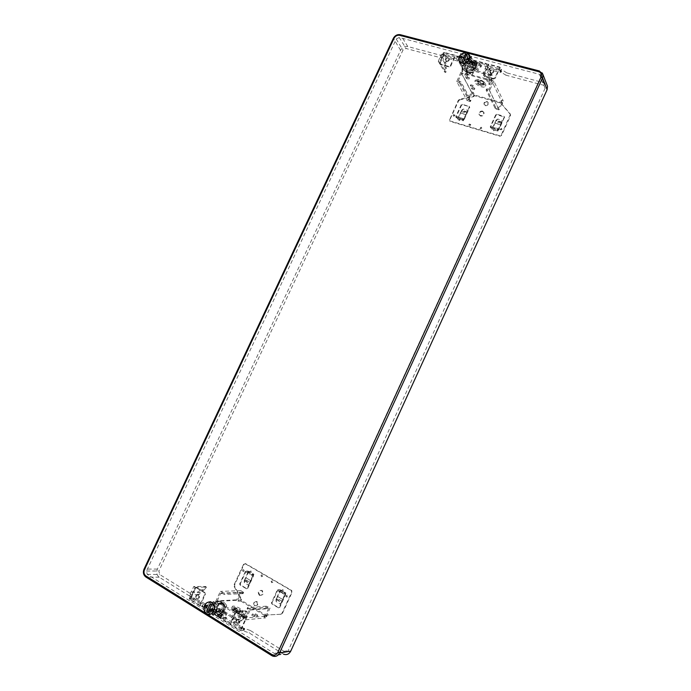 <?xml version="1.0" encoding="UTF-8"?>
<svg xmlns="http://www.w3.org/2000/svg" width="691" height="691" viewBox="0 0 691 691"><rect width="100%" height="100%" fill="white"/><g stroke="black" fill="none" stroke-linecap="round" stroke-linejoin="round"><path stroke-width="0.52" stroke-dasharray="3.46 2.59" d="M144.03 569.134L144.255 569.064C142.985 572.476 143.59 575.154 146.051 577.115L272.487 655.992L283.569 654.178L249.157 632.913L242.593 630.598L240.952 630.762L189.213 598.631L190.966 598.57L189.697 596.083L159.25 577.227C156.736 575.24 156.114 572.519 157.393 569.073L400.573 50.288C402.292 47.316 404.693 46.072 407.794 46.547L441.376 55.487L444.313 54.209L443.397 52.585L442.378 54.779L443.294 56.394L444.313 54.209M500.146 71.536L499.394 69.921L500.431 67.658L501.182 69.281L500.146 71.536L505.812 75.155L506.84 72.901L543.99 82.79L547.039 85.062M500.431 67.658L443.397 52.585M506.84 72.901L501.182 69.281M505.812 75.155L543.731 85.287L539.472 74.308L470.925 56.317L470.951 60.212L473.093 64.652L472.575 65.775L470.424 61.344L471.504 61.629L472.031 60.497L470.951 60.212M215.385 611.924L217.233 612.468L219.937 611.544L215.385 611.924L212.163 614.765L274.387 653.479L277.583 652.356L540.751 77.142L545.087 88.301L545.259 86.807L543.731 85.287M545.087 88.301L288.207 650.62C287.456 651.984 286.411 652.425 285.072 651.95L250.28 630.477L249.157 632.913M499.394 69.921L474.207 63.227L470.925 56.317M443.294 56.394L440.366 57.664L406.101 48.5L399.199 37.487L462.84 54.192C459.575 56.178 458.297 58.752 458.997 61.922C462.184 66.371 465.993 66.172 470.424 61.344M462.84 54.192L466.762 61.257L442.378 54.779M474.207 63.227L474.492 63.969C476.686 70.447 464.62 75.466 462.771 68.875C462.08 65.662 463.419 63.123 466.762 61.257M464.784 69.281L464.145 66.103L465.207 65.395L464.145 66.103L464.784 69.281L464.162 70.62L468.489 71.795C473.404 70.007 475.33 67.407 474.276 63.995L473.024 62.017L472.402 63.356L473.37 65.947L472.402 63.356M465.198 65.395L464.948 64.375L465.527 63.702L464.974 64.237L465.198 65.395M468.066 62.207L465.518 63.693L468.066 62.207L468.679 60.868L473.024 62.017M473.067 66.448L471.988 67.26L473.067 66.448M469.111 70.456L472.255 68.288L471.988 67.26L472.247 68.279L469.111 70.456L468.489 71.795M540.751 77.142L540.915 75.734L539.472 74.308M399.199 37.487L396.237 39.024L146.492 571.025L147.243 574.376L204.838 610.205C204.657 603.45 207.386 600.626 213.027 601.731C216.058 603.718 217.034 606.707 215.955 610.697L220.498 610.326L219.937 611.544M216.369 612.537L216.939 611.31L215.955 610.697M484.659 73.799L483.13 73.393L485.436 67.891C485.885 65.991 486.784 65.645 488.131 66.837L484.659 73.799L489.841 84.501L490.61 80.044L489.418 79.724L488.131 77.047L489.418 77.392L490.61 80.044M438.293 61.309L440.59 55.997C440.944 54.148 441.799 53.76 443.147 54.831L439.752 61.706L438.293 61.309L444.693 72.123L445.79 72.425L446.429 68.046L445.289 67.735L443.803 65.049L444.676 63.166L440.677 56.187M235.994 612.33L233.368 618.013C233.575 619.559 233.014 620.25 231.684 620.095C230.535 618.981 230.63 617.996 231.977 617.149L234.595 611.475L235.994 612.33L246.868 611.544L245.823 610.904L242.861 614.316L243.949 614.981L241.306 615.284L240.347 617.365L233.368 618.013M193.774 586.478L195.104 587.298L192.53 592.835C192.711 594.338 192.158 595.02 190.871 594.873C189.8 593.785 189.913 592.835 191.2 592.014L193.774 586.478L205.65 586.469L202.636 589.734L203.672 590.364L200.865 590.529L199.924 592.558L192.53 592.835M212.163 614.765L219.202 614.144C224.342 612.831 225.119 603.597 220.291 601.455C214.659 600.436 212.042 603.269 212.448 609.954L204.838 610.205M189.213 598.631L190.319 596.255L212.448 609.954M219.202 614.144L242.083 628.318L240.952 630.762M217.345 614.126C223.34 614.947 225.758 603.986 220.118 601.619C215.186 598.872 209.926 606.897 213.476 611.734L217.941 614.083C223.651 614.878 226.32 604.608 221.146 601.818L220.723 601.585C215.773 598.847 210.505 606.853 214.08 611.69L217.941 614.083M190.319 596.255L192.072 596.203L190.794 593.733L159.707 574.541L158.895 570.982L402.957 50.132L406.101 48.5M190.794 593.733L189.697 596.083M440.366 57.664L441.376 55.487M192.072 596.203L190.966 598.57M242.083 628.318L243.716 628.154L242.593 630.598M250.28 630.477L243.716 628.154M213.476 611.734L214.08 611.69M216.024 612.882L217.043 611.63C218.771 612.338 220.248 611.785 221.483 609.972C222.692 607.389 222.277 605.316 220.256 603.735L221.146 601.818M220.256 603.735L216.482 604.003C214.055 606.655 214.124 609.125 216.689 611.44M217.82 605.446L219.056 603.848L222.787 603.588C224.679 604.996 225.171 606.931 224.247 609.393L225.318 607.087L223.081 602.949L218.883 603.148L214.15 613.332L217.32 616.717L220.567 617.313L224.022 609.79C222.657 611.544 220.999 612.105 219.047 611.475C217.086 610.127 216.672 608.115 217.803 605.446M222.787 603.588L223.081 602.949M218.883 603.148L221.82 602.431L224.411 602.664L226.691 605.42L226.13 607.035L225.318 607.087M217.933 614.437L216.793 615.836L217.933 614.437L215.713 611.725L214.15 613.332M215.713 611.725L216.888 609.194L223.366 612.606L223.305 613.15L226.13 607.035M219.712 603.096L217.363 608.158L223.78 612.114L223.849 611.57L217.363 608.158L216.888 609.194L223.305 613.15L220.567 617.313M216.793 615.836L214.486 613.306M217.302 615.802L218.175 616.648L220.904 617.288M217.795 616.467L218.425 615.102L221.621 615.741M218.425 615.102L218.935 615.059L218.304 616.424M222.122 615.698L218.935 615.059M223.366 612.606L223.849 611.57M226.691 605.42L225.81 607.726L224.817 607.113L225.663 607.069L224.178 604.089L220.999 604.202L221.82 602.431M221.206 604.331L223.055 604.012L224.817 607.113M220.377 604.392L219.393 603.787L220.999 604.202M218.978 608.572L218.494 609.609M215.203 611.768L217.423 614.48M220.498 610.326L217.803 611.241L217.233 612.468M217.803 611.241L216.939 611.31M472.031 60.497L473.093 64.652M472.445 61.344L471.927 62.466L472.575 65.775M471.504 61.629L471.927 62.466M483.13 73.393L488.692 84.181L489.841 84.501M487.077 68.547L490.308 75.466L489.418 77.392M488.131 77.047L488.891 74.844L490.619 73.237L491.31 73.902L490.308 75.466M489.021 75.12L485.548 68.141M489.418 79.724L488.692 84.181M488.908 83.715L490.057 84.034M445.289 67.735L444.693 72.123M444.9 71.674L445.997 71.968M442.136 56.576L445.911 63.503L445.039 65.386L446.429 68.046M439.752 61.706L445.79 72.425M445.039 65.386L443.803 65.049M444.676 63.166L446.231 61.326L446.87 61.922L445.911 63.503M243.949 614.981L246.868 611.544M241.306 615.284L240.131 614.567L242.861 614.316M240.131 614.567L239.172 616.648L231.977 617.149M245.823 610.904L234.595 611.475M240.347 617.365L240.399 617.521C240.52 618.868 240.002 619.456 238.853 619.3L238.723 619.231C237.851 618.246 237.946 617.391 239.026 616.683L239.172 616.648M246.635 612.045L245.59 611.405M195.104 587.298L206.652 587.082L205.65 586.469M203.672 590.364L206.652 587.082M200.865 590.529L199.751 589.838L202.636 589.734M191.2 592.014L198.801 591.876L199.751 589.838M199.924 592.558L199.975 592.714C200.07 594.018 199.569 594.597 198.464 594.441L198.352 594.39C197.488 593.336 197.643 592.498 198.801 591.876M206.419 587.566L205.426 586.961M468.679 60.868C463.782 62.708 461.873 65.334 462.953 68.737L464.162 70.62M472.99 61.991L474.562 64.574C474.682 69.808 471.97 72.374 466.416 72.27L463.246 69.307C462.702 65.308 464.628 62.691 469.034 61.456L468.731 60.86M473.283 62.587L469.034 61.456M471.158 62.035L470.545 63.365C468.472 62.967 466.805 63.71 465.535 65.593L465.129 68.504L467.246 70.482L466.416 72.27M467.246 70.482L471.21 69.454C472.696 67.83 473.188 66.457 472.67 65.351L470.545 63.365M474.259 63.486L474.596 61.741L474.259 63.486L476.799 65.239L477.213 63.322L472.454 71.916L468.489 72.909L466.39 70.957L466.796 68.038C469.31 64.513 471.642 64.358 473.784 67.58L473.672 70.309L472.696 72.46L468.213 73.496L468.489 72.909M477.058 62.993C474.838 60.566 472.48 59.944 469.984 61.119L465.63 70.551L468.213 73.496M472.696 72.46L473.093 73.246L472.178 74.827C469.785 75.656 468.006 75.172 466.831 73.376L465.63 70.551M476.799 65.239L475.261 68.176L469.906 66.742L468.645 65.705L466.036 71.337M473.093 73.246L475.261 68.547L468.204 66.656L469.465 67.692L474.812 69.135L475.71 67.588L468.645 65.705L469.984 61.119M474.596 61.741L477.213 63.322M474.838 62.225L473.49 61.447L470.148 61.447M473.49 61.447L472.912 62.7L469.491 62.872M472.912 62.7L473.154 63.192L473.732 61.94M469.733 63.356L473.154 63.192M469.906 66.742L469.465 67.692M466.831 73.376L467.591 71.734L466.33 70.707L467.418 71L469.578 73.946L472.938 73.186L472.178 74.827M472.713 73.125L472.29 72.313C470.13 73.712 468.533 73.462 467.513 71.57L467.418 71M472.29 72.313L473.387 72.615L472.938 73.186M474.812 69.135L475.261 68.176M476.557 64.747L474.017 62.993M210.859 613.997L210.314 613.798C208.224 612.736 207.136 610.853 207.041 608.149C207.188 605.333 208.371 603.364 210.591 602.232M210.738 602.172L214.478 602.345C216.413 603.459 217.423 605.299 217.51 607.864C216.948 612.312 214.789 614.368 211.005 614.04M210.919 613.971L209.736 613.444C206.635 610.706 206.289 607.458 208.691 603.709C210.384 601.921 212.284 601.464 214.383 602.345C220.049 604.755 216.931 615.767 211.075 614.014M206.246 607.959L204.985 605.601M213.424 610.835L211.014 610.913L212.146 608.46M212.595 603.58L208.829 611.708L210.185 612.554L213.951 604.418L212.595 603.58L210.41 603.709M213.951 604.418L211.766 604.547M210.185 612.554L207.982 612.718M462.573 57.362C460.638 59.15 459.964 61.128 460.534 63.287C462.409 66.612 465.285 67.036 469.163 64.565C471.046 62.829 471.746 60.903 471.253 58.778C469.431 55.315 466.537 54.839 462.573 57.362M470.01 56.887L471.202 58.744L469.949 63.727C465.95 67.053 462.823 66.889 460.56 63.227C460.379 58.286 462.927 55.859 468.187 55.928L469.915 56.8M466.468 59.841L467.522 57.569L469.034 59.245M459.722 56.783L462.27 56.187M464.438 64.073L467.928 56.558L466.425 56.161L462.944 63.676L464.438 64.073L463.367 61.983M462.944 63.676L461.864 61.585M467.928 56.558L466.866 54.442M281.211 614.239L266.873 614.999L281.211 614.239L282.464 613.323L292.155 592.178L291.688 590.477L291.179 590.494L291.645 592.196L292.155 592.178M280.684 614.282L281.937 613.375L291.645 592.196M266.873 614.999L266.605 615.586L240.814 600.021L241.081 599.434L234.128 586.434L234.094 584.793L243.612 564.219L245.037 563.649L291.179 590.494M283.655 594.208L284.174 593.077L285.141 594.597L279.276 607.372L278.274 607.743L271.779 603.874L271.477 602.733L277.324 590.019L278.283 589.63L278.965 590.028L278.447 591.15L279.855 591.98L281.937 590.736L282.239 593.379L284.873 594.148L281.159 602.768L285.901 593.008L283.275 592.23L282.973 589.596L283.275 592.23M278.81 589.613L277.851 590.002L272.012 602.699L272.314 603.839L278.853 607.726L279.803 607.337L285.659 594.571L285.348 593.439L284.174 593.077M247.914 573.254L249.943 572.018L250.22 574.601L252.863 575.396L247.844 572.459L246.557 572.45L250.012 573.927L249.943 572.018M251.584 575.404L252.094 574.299L253.01 575.767L247.223 588.309L246.298 588.697L239.984 584.94L239.699 583.835L245.469 571.353L247.067 571.353L246.557 572.45M246.989 570.991L248.898 571.362L253.908 574.29L250.151 582.383L245.15 579.429L244.199 580.898L247.844 572.459M272.53 580.829L271.295 581.286L271.701 582.703L272.91 582.228L272.53 580.829L271.114 581.563L271.511 582.211L272.91 582.228M261.068 575.318L261.423 576.709L262.658 576.251L262.26 574.843L261.068 575.318L261.466 576.726M287.361 595.184L286.109 595.642L286.54 597.084L287.75 596.601L287.361 595.184M242.653 570.161L242.999 571.535L244.208 571.077L243.819 569.686L242.653 570.161L243.042 571.552M256.447 601.602C258.08 604.167 257.51 605.558 254.737 605.791L254.556 605.696C252.932 603.122 253.511 601.731 256.283 601.524L256.447 601.602M259.358 595.288C257.432 592.213 258.123 590.58 261.448 590.382L261.578 590.451C263.513 593.509 262.822 595.141 259.514 595.366L259.358 595.288M250.012 573.927L250.22 574.601M252.094 574.299L253.908 574.29M252.863 575.396L249.442 582.858L249.209 583.86L250.151 582.383M246.963 570.973L246.022 571.353L240.261 583.817L240.546 584.923L246.808 588.654L247.775 588.291L253.562 575.767L253.269 574.662L251.274 573.495L251.006 570.921L251.274 573.495M247.067 571.353L251.066 572.822M248.898 571.362L245.15 579.429M199.526 605.541L200.183 605.506L205.357 594.381L204.916 592.584L204.268 592.602L204.709 594.407L199.526 605.541L189.679 599.425L193.86 599.227L195.493 599.797L206.428 606.128L212.966 605.713L217.32 602.44L215.696 601.446L236.469 600.306L238.041 601.256L240.865 601.092L241.643 599.408L234.698 586.417L234.664 584.776L244.173 564.227L245.59 563.657L291.688 590.477M240.865 601.092L266.622 616.666L263.91 616.916L265.534 617.901L270.043 608.089L250.375 609.583L245.659 619.818L243.992 618.79L244.536 617.616L245.201 618.022L248.829 610.153L268.549 608.641L265.733 607.32L247.076 608.693L248.829 610.153M267.417 614.947L266.622 616.666M248.976 572.148L251.006 570.921M278.836 589.63L280.71 589.967L285.901 593.008M282.973 589.596L280.9 590.831L278.965 590.028M256.992 601.576L256.827 601.49C254.055 601.697 253.485 603.088 255.109 605.662L255.29 605.757C258.054 605.523 258.624 604.133 256.992 601.576M259.902 595.262L260.058 595.34C263.366 595.115 264.057 593.483 262.122 590.434L261.993 590.364C258.667 590.555 257.976 592.187 259.902 595.262M280.9 590.831L282.982 591.496M280.71 589.967L277.696 596.514L282.887 599.572M277.696 596.514L275.968 599.702L279.674 591.107L278.447 591.15M282.239 593.379L281.937 590.736M279.674 591.107L284.873 594.148M279.855 591.98L281.954 592.636M282.481 599.356L277.29 596.29M276.702 599.028L276.132 601.576L280.226 604.012L281.159 602.768M276.132 601.576L275.968 599.702M280.226 604.012L281.885 602.086M241.643 599.408L241.081 599.434M238.041 601.256L238.559 600.142L240.814 600.021M216.775 602.466L243.992 618.79M245.659 619.818L265.534 617.901M242.135 611.319C239.492 608.667 231.096 605.748 231.304 607.562L232.081 608.797C236.642 612.053 240.243 613.383 242.878 612.787L242.135 611.319M246.601 617.331L244.277 615.914L240.891 616.208L243.223 617.642L246.601 617.331L247.136 616.165L244.821 614.748L241.435 615.033L243.768 616.458L247.136 616.165M257.268 616.355L254.988 614.973L251.749 615.258L254.046 616.648L257.268 616.355L257.795 615.215L255.515 613.833L252.284 614.109L254.573 615.5L257.795 615.215M266.605 615.586L264.428 615.785L263.91 616.916M265.733 607.32L266.251 606.188L270.043 608.089M264.428 615.785L265.085 616.182L268.549 608.641M250.375 609.583L247.456 607.596L246.92 608.771M266.251 606.188L247.456 607.596M265.085 616.182L245.201 618.022M215.696 601.446L220.351 591.392L224.212 593.344L243.664 592.507L243.154 593.621L241.349 592.342L237.929 599.762L217.207 600.876L217.855 601.274L217.121 601.317L244.536 617.616M237.929 599.762L238.559 600.142M237.428 610.464C234.206 608.944 232.461 607.648 232.202 606.56C232.599 605.705 234.491 605.972 237.885 607.372C241.427 609.056 243.154 610.421 243.059 611.466C242.377 612.071 240.494 611.734 237.428 610.464M204.268 592.602L196.287 587.721L196.944 587.704L195.493 588.335L190.897 598.207L202.549 605.256L202.731 605.99L241.263 629.441L244.7 628.965L233.817 621.745L240.088 621.054L243.828 617.676M243.465 618.842L239.734 622.22L233.264 622.945L244.139 630.183L240.079 630.736L245.34 619.317L244.864 617.46L236.503 612.347L235 612.977L229.766 624.327L230.535 624.18L227.037 622.634L200.183 605.506M217.121 601.317L213.312 604.565L240.088 621.054M190.897 598.207L194.413 598.043L196.037 598.613L206.972 604.945L213.312 604.565M217.855 601.274L217.32 602.44M212.603 612.053L221.042 617.305L220.187 617.193L220.749 615.992L210.41 609.583L210.176 609.142L213.398 609.376L226.458 617.616L224.247 617.858L220.723 615.983L221.656 613.979L222.528 614.092L214.08 608.866L212.241 612.261L214.08 608.866M221.966 611.613L221.586 611.803C222.364 613.047 223.936 613.867 226.285 614.273L226.657 614.074C225.879 612.839 224.316 612.019 221.966 611.613M212.966 605.713L239.734 622.22M229.766 624.327L240.079 630.736M220.187 617.193L223.685 619.067L225.784 618.877L225.534 618.419L212.854 610.568L209.494 610.403L212.241 612.261M225.741 615.456L226.112 615.258C225.344 614.023 223.78 613.193 221.431 612.796L221.042 612.986C221.82 614.23 223.383 615.05 225.741 615.456M221.042 617.305L222.528 614.092M213.718 609.065L221.656 613.979M189.679 599.425L194.836 588.352L196.287 587.721M198.092 594.942C199.449 597.162 198.948 598.38 196.589 598.596L196.434 598.51C195.087 596.281 195.588 595.063 197.954 594.865L198.092 594.942M236.503 612.347L237.117 612.295L235.622 612.926L230.397 624.267M238.473 619.801C239.907 622.09 239.397 623.342 236.961 623.558L236.78 623.463C235.346 621.157 235.856 619.913 238.309 619.715L238.473 619.801M241.263 629.441L245.953 619.257L245.478 617.4L237.117 612.295M239.086 619.741L238.922 619.654C236.477 619.853 235.968 621.097 237.402 623.394L237.583 623.489C240.019 623.273 240.52 622.03 239.086 619.741M204.916 592.584L196.944 587.704M198.749 594.916L198.611 594.839C196.244 595.037 195.743 596.247 197.09 598.484L197.246 598.561C199.604 598.354 200.105 597.136 198.749 594.916M217.207 600.876L220.792 593.146L223.677 594.502L224.212 593.344M243.664 592.507L240.926 590.667L236.469 600.306M240.926 590.667L220.351 591.392M243.154 593.621L223.677 594.502M220.792 593.146L241.349 592.342M237.289 608.978C234.905 608.002 233.575 607.812 233.299 608.417C233.489 609.186 234.707 610.093 236.961 611.155L240.909 611.855C240.986 611.12 239.777 610.162 237.289 608.978M238.663 611.518C236.063 610.663 234.534 609.73 234.085 608.719L235.596 608.607C238.179 609.462 239.708 610.386 240.166 611.405L238.663 611.518M233.549 609.877C233.999 610.887 235.527 611.82 238.136 612.675L239.639 612.554C239.172 611.544 237.652 610.611 235.061 609.764L233.549 609.877M232.962 610.308L232.401 609.419C233.973 608.702 236.572 609.6 240.2 612.114L240.736 613.185L240.183 613.409C237.764 613.193 235.355 612.157 232.962 610.308M243.768 616.458L243.223 617.642M244.821 614.748L244.277 615.914M241.435 615.033L240.891 616.208M254.573 615.5L254.046 616.648M255.515 613.833L254.988 614.973M252.284 614.109L251.749 615.258M250.505 580.5L245.486 577.546M249.209 583.86L248.328 585.096L244.372 582.746L244.199 580.898M248.328 585.096L249.961 583.213M244.96 580.259L244.372 582.746M245.927 577.78L250.937 580.734M459.809 99.875L473.827 96.593L473.551 96.058L459.515 99.349L459.809 99.875L458.591 100.869L449.694 120.079L450.23 121.409L449.651 120.882M459.515 99.349L458.288 100.342L449.34 120.372M473.551 96.058L473.801 95.513L501.925 103.434L501.675 103.987L510.157 113.816L510.563 115.76L501.511 135.496L499.964 136.239L450.23 121.409M449.927 120.908L499.705 135.738L501.251 135.004L510.407 114.265M457.356 116.468L456.881 117.505L455.844 116.416L461.243 104.747L462.236 104.255L469.457 106.595L464.007 118.817L462.322 119.111L462.797 118.075L461.32 117.634L459.256 119.051L458.833 116.909L457.356 116.468L458.055 117.66L461.847 109.999L457.883 119.189L457.183 118.006L460.405 119.681L459.074 120.588L458.651 118.446M495.965 127.844L493.84 129.277L493.391 127.084L491.862 126.634L492.484 127.818L498.099 129.476L497.494 128.293L495.965 127.844L493.84 129.277M491.862 126.634L491.379 127.688L490.299 126.574L495.758 114.697L496.777 114.196L503.834 116.226L504.223 117.133L498.747 129.062L497.01 129.347L497.494 128.293M469.388 125.719L470.649 125.114L470.692 124.466L468.93 124.605L469.388 125.719M481.256 127.274L479.934 128.526L481.722 128.396L481.256 127.274M453.572 116.33L454.816 115.725L454.859 115.069L453.123 115.224L453.572 116.33M501.433 128.457L500.094 129.701L501.916 129.597L501.433 128.457M485.134 105.162L483.994 104.082C483.916 102.199 484.883 101.283 486.887 101.352L488.036 102.441C488.096 104.324 487.129 105.231 485.134 105.162M482.422 111.052L483.769 112.322C483.855 114.568 482.715 115.647 480.34 115.561L479.001 114.3C478.898 112.054 480.038 110.966 482.422 111.052M495.127 128.336L493.391 127.084M491.379 127.688L492.268 129.364L495.784 121.659L501.407 123.3L501.925 121.651L498.099 129.476M492.484 127.818L495.749 120.752L496.302 120.009L495.784 121.659M501.407 123.3L497.874 131.022L497.27 129.856L495.741 129.398L493.624 130.832L493.167 128.638L494.911 129.891M497.874 131.022L492.268 129.364M497.01 129.347L497.978 130.063L499.006 129.571L504.516 117.159L497.036 114.715L496.017 115.216L490.567 127.075L490.947 127.982L493.167 128.638M483.57 75.345L484.546 76.597L483.64 74.568L488.485 64.082L499.843 67.079L501.597 71.216L490.031 68.444L489.193 68.754L492.113 74.956L491.819 80.121L493.901 81.132L503.152 100.748L501.39 100.247L502.659 102.924L501.925 104.522L510.649 114.792M502.659 102.924L474.553 95.021L473.145 92.335L471.426 91.851L467.28 100.826L456.708 81.512L461.027 72.192L462.806 72.676L462.305 73.756L461.597 73.557L458.271 80.735L468.792 100.083L470.925 100.437L461.07 81.996L458.271 80.735M473.827 96.593L474.553 95.021M495.741 129.398L493.624 130.832M456.881 117.505L457.183 118.006L456.509 117.807L456.146 116.926L461.536 105.274L462.529 104.782L469.457 106.595M459.074 120.588L461.139 119.18L463.298 119.819L464.3 119.327L469.742 107.114M485.402 105.688C487.397 105.758 488.364 104.851 488.304 102.968L487.155 101.879C485.151 101.819 484.192 102.726 484.261 104.609L485.402 105.688M482.689 111.571C480.314 111.484 479.174 112.573 479.286 114.818L480.616 116.071C482.992 116.166 484.132 115.086 484.037 112.84L482.689 111.571M461.139 119.18L460.405 119.681M462.322 119.111L463.307 120.795L457.883 119.189M463.307 120.795L466.088 114.766L460.655 113.177M466.088 114.766L467.28 111.579L463.488 119.258L462.797 118.075M458.833 116.909L460.586 118.152L459.256 119.051M463.488 119.258L458.055 117.66M461.32 117.634L460.586 118.152M460.258 112.892L465.691 114.481M467.246 112.607L467.574 110.301L463.272 109.057L461.847 109.999M467.574 110.301L467.28 111.579M463.272 109.057L461.821 111.026M501.925 104.522L501.675 103.987M501.39 100.247L500.906 101.301L501.925 103.434M491.819 80.121L462.806 72.676M461.027 72.192L471.426 91.851M479.174 84.786C485.246 87.023 487.172 86.496 484.961 83.196L481.86 81.132L477.818 79.785C473.603 79.906 474.052 81.573 479.174 84.786M466.891 77.452L469.37 78.135L467.652 74.818L465.155 74.136L466.891 77.452L466.399 78.524L468.878 79.197L467.151 75.889L464.663 75.207L466.399 78.524M472.376 87.947L474.812 88.629L473.171 85.451L470.718 84.777L472.376 87.947L471.893 88.992L474.328 89.675L472.679 86.505L470.234 85.822L471.893 88.992M473.801 95.513L472.67 93.371L473.145 92.335M470.908 100.23L470.45 101.482L467.28 100.826M472.67 93.371L471.979 93.181L468.792 100.083M456.708 81.512L460.569 83.075L461.07 81.996M470.433 101.275L460.569 83.075M471.979 93.181L461.597 73.557M496.976 108.107L496.492 109.152L495.171 108.323L495.654 107.269L498.392 108.504L501.614 101.499L492.294 81.927L491.232 81.028L461.942 73.056L462.305 73.756M501.614 101.499L500.906 101.301M476.349 80.968L484.201 84.267C485.833 85.978 485.652 86.919 483.657 87.092C478.923 87.308 471.279 80.942 476.349 80.968M488.485 64.082L488.269 66.025L484.961 64.41L444.114 54.123L445.902 57.405L447.302 58.303L457.554 61.033L458.954 61.931L462.098 67.934L461.942 73.056M462.538 72.166L462.694 67.044L459.463 60.834L458.064 59.936L447.811 57.206L446.403 56.317L444.296 52.412L439.519 62.656L440.089 64.047L448.77 66.396L450.368 65.585L455.162 55.28L457.321 56.602L458.073 56.049L485.479 63.287L488.779 64.704M491.232 81.028L491.517 75.863L462.098 67.934M483.864 75.958L488.261 65.818L499.602 68.824L501.07 72.097L500.215 72.408L488.675 69.627L491.517 75.863M491.56 81.728L492.07 80.631M477.446 63.097L468.127 60.618L468.109 60.108L467.6 61.214L479.01 64.246L479.96 64.85L480.945 66.897L480.4 67.105L466.442 63.382L464.447 60.566L467.6 61.205L466.753 63.563L476.082 66.068L475.503 65.395L476.876 62.432L477.446 63.097L476.082 66.068M477.878 70.119C476.22 68.418 474.631 67.822 473.11 68.314L473.145 68.85C474.803 70.542 476.393 71.147 477.913 70.646L477.878 70.119M492.113 74.956L462.694 67.044M455.162 55.28L444.296 52.412M468.109 60.108L464.957 59.461L466.952 62.285L480.91 65.999L481.454 65.783L480.47 63.745L476.876 62.432M473.646 67.761C475.313 69.463 476.902 70.059 478.422 69.549L478.388 69.031C476.73 67.321 475.14 66.725 473.62 67.226L473.646 67.761M468.127 60.618L466.753 63.563M475.503 65.395L466.745 63.045M499.843 67.079L494.981 77.625L493.322 78.446L493.607 79.059L484.546 76.597M493.607 79.059L495.266 78.23L499.602 68.824M484.253 75.993L493.322 78.446M490.86 72.71L489.824 71.717C489.798 70.076 490.662 69.281 492.415 69.325L493.46 70.318C493.478 71.959 492.605 72.754 490.86 72.71M439.459 63.477L440.435 64.652L449.098 67.001L450.705 66.189L455.481 55.902M446.472 60.808L445.514 59.936C445.436 58.294 446.265 57.491 448.01 57.508L448.969 58.381C449.038 60.022 448.209 60.825 446.472 60.808M444.114 54.123L439.804 64.082M446.801 61.421C448.537 61.439 449.366 60.635 449.297 59.003L448.338 58.122C446.602 58.104 445.773 58.916 445.85 60.549L446.801 61.421M491.146 73.315C492.899 73.367 493.763 72.572 493.745 70.931L492.7 69.938C490.955 69.895 490.092 70.689 490.118 72.33L491.146 73.315M493.901 81.132L489.53 90.607L486.153 90.167L495.171 108.323M492.294 81.927L488.934 89.217L486.645 88.854L486.153 90.167M496.492 109.152L498.971 109.86L503.152 100.748M498.971 109.86L489.53 90.607M488.934 89.217L498.392 108.504M495.654 107.269L486.663 89.079M483.061 85.114C484.46 84.984 484.59 84.328 483.441 83.127L478.733 80.882L477.939 80.821L476.92 81.987C478.327 83.758 480.375 84.794 483.061 85.114M477.636 81.555C478.785 80.977 480.461 81.434 482.655 82.929L483.38 84.388C482.223 84.958 480.547 84.501 478.371 83.006L477.636 81.555M483.147 81.858C480.953 80.355 479.278 79.897 478.129 80.484L478.863 81.944C481.04 83.43 482.715 83.887 483.873 83.317L483.147 81.858M481.973 80.571L484.201 82.056C485.799 84.44 484.417 84.82 480.038 83.214L477.084 80.83C476.678 79.811 477.343 79.405 479.07 79.603L481.973 80.571M464.663 75.207L465.155 74.136M468.878 79.197L469.37 78.135M467.151 75.889L467.652 74.818M470.234 85.822L470.718 84.777M474.328 89.675L474.812 88.629M472.679 86.505L473.171 85.451M494.713 122.963L500.336 124.613M496.302 120.009L497.736 119.051L502.184 120.338L501.925 121.651M497.736 119.051L496.242 121.046M501.856 122.687L502.184 120.338M500.699 124.89L495.076 123.24M271.675 655.552L282.965 653.85M159.25 577.227L145.784 576.968M400.417 34.731L400.53 34.852C397.489 34.395 395.114 35.638 393.421 38.566L144.255 569.064L157.393 569.073M400.573 50.288L393.36 38.299M542.245 72.952L539.498 71.121L400.53 34.852L407.794 46.547M543.99 82.79L539.421 71M147.243 574.376L159.707 574.541M146.492 571.025L158.895 570.982M396.237 39.024L402.957 50.132M274.387 653.479L284.822 651.812M277.583 652.356L288.207 650.62M282.464 613.323L281.937 613.375M277.324 590.019L277.851 590.002M272.012 602.699L271.477 602.733M271.779 603.874L272.314 603.839M278.801 607.7L278.274 607.743M279.276 607.372L279.803 607.337M285.659 594.571L285.141 594.597M284.83 593.465L285.348 593.439M276.21 598.691L281.401 601.757M282.092 601.248L276.91 598.19M276.78 599.9L281.453 602.673M252.725 574.662L253.269 574.662M253.562 575.767L253.01 575.767M247.223 588.309L247.775 588.291M246.808 588.654L246.255 588.672M239.984 584.94L240.546 584.923M240.261 583.817L239.699 583.835M245.469 571.353L246.022 571.353M267.771 606.733L267.244 607.864M247.49 609.341L248.034 608.166M247.62 607.519L247.076 608.693M233.437 622.85L233.99 621.65M206.972 604.945L206.428 606.128M234.387 622.341L233.834 623.541M243.56 629.57L244.113 628.361M222.588 618.687L223.15 617.478M210.41 609.583L209.857 610.784M209.623 610.334L210.176 609.142M212.31 608.996L211.766 610.188M212.854 610.568L213.398 609.376M226.087 617.218L225.534 618.419M225.784 618.877L226.346 617.676M224.247 617.858L223.685 619.067M204.795 605.558L205.348 604.375M196.037 598.613L195.493 599.797M193.86 599.227L194.413 598.043M195.493 588.335L194.836 588.352M204.709 594.407L205.357 594.381M201.841 606.525L202.394 605.333M202.178 607.19L202.731 605.99M227.598 621.416L227.037 622.634M228.686 623.204L229.248 621.995M235.622 612.926L235 612.977M245.34 619.317L245.953 619.257M244.536 629.06L243.975 630.278M245.478 617.4L244.864 617.46M236.59 612.399L237.212 612.347M196.374 587.773L197.03 587.747M222.632 592.774L222.087 593.932M242.61 593.103L243.128 591.988M243.517 592.576L242.999 593.69M234.698 586.417L234.128 586.434M234.094 584.793L234.664 584.776M244.173 564.227L243.612 564.219M245.063 563.666L245.616 563.675M244.433 579.896L249.442 582.858M245.037 581.122L249.546 583.791M271.295 581.286L271.701 582.703M262.26 574.843L261.068 575.162L261.673 575.344M286.109 595.642L286.342 596.592L287.75 596.601M243.819 569.686L242.653 569.997L243.223 570.179M449.392 119.578L449.694 120.079M458.591 100.869L458.288 100.342M497.978 130.063L497.719 129.554M463.298 119.819L463.005 119.31M464.007 118.817L464.3 119.327M469.699 107.623L469.414 107.105M469.051 106.215L469.336 106.742M462.529 104.782L462.236 104.255M461.243 104.747L461.536 105.274M456.146 116.926L455.844 116.416M456.207 117.297L456.509 117.807M466.727 112.305L461.286 110.724M461.355 111.622L466.788 113.203M467.384 112.002L462.486 110.577M490.679 127.481L490.947 127.982M490.567 127.075L490.299 126.574M495.758 114.697L496.017 115.216M497.036 114.715L496.777 114.196M503.834 116.226L504.085 116.744M504.473 117.651L504.223 117.133M498.747 129.062L499.006 129.571M469.681 101.508L470.165 100.471M459.696 81.123L459.195 82.203M459.463 60.834L458.954 61.931M488.684 69.869L489.193 68.754M457.554 61.033L458.064 59.936M447.811 57.206L447.302 58.303M465.501 59.417L464.983 60.523M479.01 64.246L479.528 63.131M480.47 63.745L479.96 64.85M480.945 66.897L481.454 65.783M480.91 65.999L480.4 67.105M466.442 63.382L466.952 62.285M466.01 61.68L465.501 62.777M464.464 60.739L464.974 59.633M490.031 68.444L489.522 69.558M500.215 72.408L500.725 71.294M501.588 70.983L501.07 72.097M495.266 78.23L494.981 77.625M483.64 74.568L483.942 75.172M486.896 64.203L486.378 65.325M485.479 63.287L484.961 64.41M457.563 57.154L458.073 56.049M457.304 56.377L456.794 57.483M450.705 66.189L450.368 65.585M439.519 62.656L439.865 63.261M445.902 57.405L446.403 56.317M440.435 64.652L440.089 64.047M448.77 66.396L449.098 67.001M486.965 89.899L487.475 88.811M510.407 114.343L510.157 113.816M510.312 115.233L510.563 115.76M501.511 135.496L501.251 135.004M499.705 135.738L499.964 136.239M501.372 122.393L495.749 120.752M501.977 122.065L496.907 120.597M470.649 125.114L469.768 124.069L468.93 124.605M481.722 128.396L480.461 128.189M454.816 115.725L453.944 114.689L453.123 115.224M501.916 129.597L500.647 129.39M474.492 63.969L471.107 56.826M462.771 68.875L458.997 61.922M220.291 601.455L213.027 601.731M274.621 653.608L285.072 651.95M540.915 75.734L545.259 86.807M220.118 601.619L220.723 601.585M217.043 611.63L219.047 611.475M219.963 603.58L222.493 603.424M222.744 602.768L224.411 602.664M217.32 616.717L218.175 616.648M218.65 615.206L219.151 615.163M223.055 604.012L223.901 603.943M491.31 73.902L488.131 66.837M488.891 74.844L485.436 67.891M446.87 61.922L443.147 54.831M444.572 62.959L440.59 55.997M238.853 619.3L231.684 620.095M198.464 594.441L190.871 594.873M462.953 68.737L463.246 69.307M474.276 63.995L474.562 64.574M472.67 65.351L473.784 67.58M465.129 68.504L466.39 70.957M465.769 71.225L466.382 72.4M467.513 71.57L467.919 72.382M214.478 602.345L211.446 602.466M210.314 613.798L207.222 614.092M207.17 613.962L210.254 613.72M211.532 602.509L214.383 602.345M460.534 63.287L459.653 61.663M471.253 58.778L469.837 55.798M459.04 60.298L459.688 61.542M459.886 61.931L460.56 63.227M469.932 56.187L471.202 58.744M278.853 607.726L278.326 607.769M246.86 588.68L246.298 588.697M233.817 621.745L233.264 622.945M210.055 609.203L209.494 610.403M226.458 617.616L225.905 618.816M201.997 606.448L202.549 605.256M201.642 606.62L202.204 605.428M230.535 624.18L231.096 622.971M238.922 619.654L238.309 619.715M237.583 623.489L236.961 623.558M244.7 628.965L244.139 630.183M198.611 594.839L197.954 594.865M197.246 598.561L196.589 598.596M226.657 614.074L226.112 615.258M221.586 611.803L221.051 612.986M233.299 608.417L232.202 606.56M240.909 611.855L243.059 611.466M239.63 612.589L240.166 611.431M232.401 609.419L231.304 607.562M240.736 613.185L242.878 612.787M233.558 609.851L234.085 608.693M245.59 563.657L245.037 563.649M256.283 601.524L256.827 601.49M254.737 605.791L255.29 605.757M260.058 595.34L259.514 595.366M261.993 590.364L261.448 590.382M287.326 595.158L285.936 595.91L286.54 597.084M455.81 116.943L456.112 117.444M490.256 127.075L490.524 127.585M504.516 117.159L504.266 116.641M480.953 67.062L481.463 65.947M464.447 60.566L464.957 59.461M488.675 69.627L489.185 68.513M501.079 72.339L501.597 71.216M488.779 64.902L488.269 66.025M456.768 57.223L457.278 56.118M457.321 56.602L456.811 57.698M449.297 59.003L448.969 58.381M445.85 60.549L445.514 59.936M493.745 70.931L493.46 70.318M490.118 72.33L489.824 71.717M477.913 70.646L478.422 69.549M473.11 68.314L473.62 67.226M486.144 89.951L486.645 88.854M478.733 80.882L477.472 81.054M483.441 83.127L484.201 84.267M478.112 80.519L477.611 81.581M484.201 82.056L484.961 83.196M479.07 79.603L477.818 79.785M483.899 83.274L483.406 84.345M470.45 101.482L470.925 100.437M488.036 102.441L488.304 102.968M483.994 104.082L484.261 104.609M479.286 114.818L479.001 114.3M484.037 112.84L483.769 112.322M470.692 124.466L469.103 124.173L468.887 125.252M481.765 127.757L481.091 127.179L479.934 128.526M454.859 115.069L453.305 114.784L453.089 115.881M501.968 128.975L501.277 128.362L500.094 129.701"/><path stroke-width="1.04" d="M214.512 608.063C214.426 605.463 213.407 603.597 211.446 602.466C207.222 601.308 204.709 603.278 203.897 608.356C203.992 611.103 205.097 613.012 207.222 614.092C211.342 615.016 213.778 613.003 214.512 608.063M467.721 61.672C463.782 64.185 460.862 63.762 458.962 60.393C458.383 58.199 459.074 56.196 461.035 54.373C465.06 51.816 467.997 52.291 469.837 55.798C470.338 57.958 469.63 59.91 467.721 61.672M547.039 85.062L547.514 86.289L547.108 89.7L290.756 651.129C289.028 654.239 286.635 655.258 283.569 654.178M206.652 613.686L207.17 613.962C213.191 617.08 217.501 605.195 211.334 602.517C209.226 601.628 207.317 602.086 205.607 603.891C203.189 607.665 203.543 610.93 206.652 613.686M210.41 603.709L211.766 604.547L207.982 612.718L206.618 611.872L210.41 603.709M207.248 605.523L204.847 605.61L207.378 605.515L206.246 607.959L207.378 605.515M212.016 608.469L213.424 610.835L212.016 608.469L210.876 610.93L213.294 610.844M208.432 611.742L206.618 611.872M204.847 605.61L206.117 607.968M466.71 52.957C461.424 52.896 458.859 55.34 459.04 60.298C461.312 63.978 464.456 64.142 468.472 60.791L469.733 55.79L466.71 52.957M463.367 61.983L461.864 61.585L465.363 54.045L466.866 54.442L463.367 61.983M469.034 59.245L466.408 59.711L469.034 59.245M462.201 56.057L461.217 58.45L459.662 56.662L461.156 58.32L462.201 56.057L459.662 56.662M466.244 55.79L465.363 54.045M468.964 59.115L467.462 57.448L466.408 59.711M271.874 654.498L145.896 575.94C143.97 574.411 143.503 572.312 144.488 569.652L394.077 38.212C395.399 35.923 397.256 34.956 399.631 35.31L538.721 71.665C541.217 72.598 542.02 74.369 541.122 76.977L277.868 652.39C276.374 655.008 274.37 655.707 271.874 654.498L271.857 655.673L272.487 655.992C275.502 657.055 277.86 656.053 279.57 652.978L542.565 77.919L542.962 74.559L542.245 72.952M271.675 655.552L146.017 577.115L145.896 575.94M144.488 569.652L144.03 569.134M393.36 38.299L394.077 38.212M399.631 35.31L400.417 34.731M539.421 71L538.721 71.665M541.122 76.977L542.565 77.919L547.108 89.7M290.756 651.129L279.57 652.978L277.868 652.39M145.784 576.968C143.365 574.964 142.787 572.355 144.022 569.159L393.378 38.273C394.993 35.457 397.282 34.256 400.244 34.688L539.282 70.966L542.962 74.559L547.514 86.289M459.653 61.663L458.962 60.393"/></g></svg>
